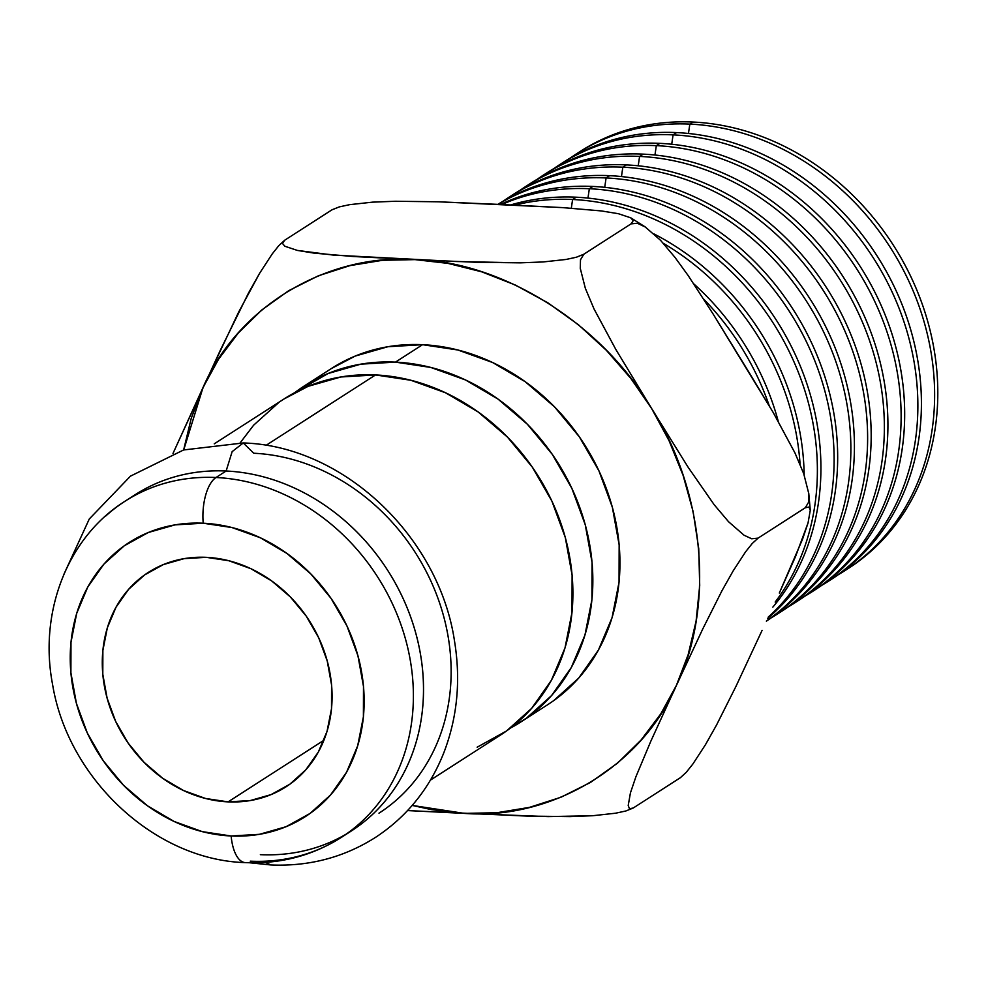 <?xml version="1.0" encoding="UTF-8"?>
<svg xmlns="http://www.w3.org/2000/svg" width="987" height="987" viewBox="0 0 987 987"><rect width="100%" height="100%" fill="white"/><g stroke="black" fill="none" stroke-linecap="round" stroke-linejoin="round"><path stroke-width="1.48" d="M360.477 822.726A199.88 171.504 -122.7 0 0 396.256 612.446A199.88 171.504 -122.7 0 0 216.017 477.511A36.926 16.187 92.7 0 0 203.223 523.221A162.954 139.821 57.3 0 1 363.487 686.458A162.954 139.821 57.3 0 1 231.143 835.989A36.926 16.187 92.7 0 0 245.109 862.601A36.926 16.187 -87.3 0 1 231.143 835.989L259.421 834.323L286.07 826.711L310.066 813.436L330.497 795.028L346.585 772.179L357.689 745.777L363.401 716.833L363.487 686.458L357.948 655.812L347.005 626.091L331.077 598.418L310.769 573.866L286.859 553.386L260.272 537.742L232.031 527.564L203.223 523.221L174.958 524.887L148.309 532.499L124.3 545.762L103.869 564.169L87.781 587.018L76.678 613.42L70.978 642.364L70.891 672.752L76.418 703.386L87.362 733.119L103.29 760.78L123.609 785.331L147.507 805.824L174.094 821.455L202.335 831.646L231.143 835.989A162.954 139.821 57.3 0 1 70.891 672.752A162.954 139.821 57.3 0 1 203.223 523.221A36.926 16.187 -87.3 0 1 216.017 477.511A199.88 171.504 57.3 0 1 401.265 625.536A199.88 171.504 57.3 0 1 341.243 837.457A199.88 171.504 57.3 0 1 250.254 861.17M228.096 801.876A127.409 109.323 57.3 0 1 110.013 707.531A127.409 109.323 57.3 0 1 148.272 572.448A127.409 109.323 57.3 0 1 206.271 557.334L228.799 560.727L250.871 568.685L271.659 580.911L290.351 596.938L306.229 616.122L318.69 637.762L327.24 661.006L331.57 684.966L331.509 708.715L327.042 731.342L318.357 751.995L305.785 769.848L289.808 784.246L271.043 794.621L250.204 800.568L228.096 801.876L205.567 798.483L183.496 790.513L162.707 778.287L144.016 762.272L128.137 743.075L115.676 721.435L107.127 698.204L102.796 674.244L102.87 650.495L107.324 627.855L116.01 607.215L128.581 589.35L144.558 574.952L163.324 564.589L184.162 558.63L206.271 557.334A127.409 109.323 57.3 0 1 324.353 651.679A127.409 109.323 57.3 0 1 286.094 786.762A127.409 109.323 57.3 0 1 228.096 801.876L323.909 740.262L228.096 801.876M578.592 152.491A247.885 212.698 57.3 0 1 693.022 122.043L689.839 124.103A247.885 212.698 57.3 0 1 919.576 307.66A247.885 212.698 57.3 0 1 845.143 570.498A247.885 212.698 57.3 0 1 838.457 574.594A247.885 212.698 -122.7 0 0 921.031 311.954A247.885 212.698 -122.7 0 0 689.839 124.103L688.457 133.467L689.839 124.103A247.885 212.698 -122.7 0 0 570.486 157.895A247.885 212.698 57.3 0 1 576.988 153.503A247.885 212.698 57.3 0 1 689.839 124.103L693.022 122.043A247.885 212.698 -122.7 0 0 580.183 151.455L576.988 153.503M845.143 570.498L848.327 568.438A247.885 212.698 -122.7 0 0 922.759 305.612A247.885 212.698 -122.7 0 0 693.022 122.043A247.885 212.698 57.3 0 1 923.116 306.649A247.885 212.698 57.3 0 1 846.735 569.462M562.022 163.139A247.885 212.698 57.3 0 1 676.638 132.591L673.085 134.874A247.885 212.698 57.3 0 1 902.821 318.431A247.885 212.698 57.3 0 1 828.389 581.269A247.885 212.698 57.3 0 1 821.702 585.365A247.885 212.698 -122.7 0 0 904.277 322.724A247.885 212.698 -122.7 0 0 673.085 134.874L671.715 144.238L673.085 134.874A247.885 212.698 -122.7 0 0 553.732 168.666A247.885 212.698 57.3 0 1 560.234 164.274A247.885 212.698 57.3 0 1 673.085 134.874L676.638 132.591A247.885 212.698 -122.7 0 0 563.787 161.991L560.234 164.274M828.389 581.269L831.942 578.987A247.885 212.698 -122.7 0 0 906.374 316.148A247.885 212.698 -122.7 0 0 676.638 132.591A247.885 212.698 57.3 0 1 906.769 317.308A247.885 212.698 57.3 0 1 830.166 580.109M545.268 173.909A247.885 212.698 57.3 0 1 659.884 143.362L656.33 145.644A247.885 212.698 57.3 0 1 886.079 329.202A247.885 212.698 57.3 0 1 811.647 592.04A247.885 212.698 57.3 0 1 804.96 596.136A247.885 212.698 -122.7 0 0 887.535 333.495A247.885 212.698 -122.7 0 0 656.33 145.644L654.961 155.008L656.33 145.644A247.885 212.698 -122.7 0 0 536.99 179.437A247.885 212.698 57.3 0 1 543.492 175.044A247.885 212.698 57.3 0 1 656.33 145.644L659.884 143.362A247.885 212.698 -122.7 0 0 547.045 172.762L543.492 175.044M811.647 592.04L815.2 589.757A247.885 212.698 -122.7 0 0 889.632 326.919A247.885 212.698 -122.7 0 0 659.884 143.362A247.885 212.698 57.3 0 1 890.027 328.079A247.885 212.698 57.3 0 1 813.411 590.88M528.526 184.68A247.885 212.698 57.3 0 1 643.142 154.132L639.588 156.415A247.885 212.698 57.3 0 1 869.325 339.972A247.885 212.698 57.3 0 1 794.893 602.81A247.885 212.698 57.3 0 1 788.206 606.906A247.885 212.698 -122.7 0 0 870.781 344.266A247.885 212.698 -122.7 0 0 639.588 156.415L638.219 165.779L639.588 156.415A247.885 212.698 -122.7 0 0 520.235 190.207A247.885 212.698 57.3 0 1 526.737 185.815A247.885 212.698 57.3 0 1 639.588 156.415L643.142 154.132A247.885 212.698 -122.7 0 0 530.29 183.533L526.737 185.815M794.893 602.81L798.446 600.528A247.885 212.698 -122.7 0 0 872.878 337.69A247.885 212.698 -122.7 0 0 643.142 154.132A247.885 212.698 57.3 0 1 873.273 338.849A247.885 212.698 57.3 0 1 796.669 601.651M511.772 195.451A247.885 212.698 57.3 0 1 626.387 164.903L622.834 167.185A247.885 212.698 57.3 0 1 852.583 350.743A247.885 212.698 57.3 0 1 778.151 613.581A247.885 212.698 57.3 0 1 771.464 617.677A247.885 212.698 -122.7 0 0 854.026 355.036A247.885 212.698 -122.7 0 0 622.834 167.185L621.465 176.55L622.834 167.185A247.885 212.698 -122.7 0 0 503.481 200.978A247.885 212.698 57.3 0 1 509.995 196.586A247.885 212.698 57.3 0 1 622.834 167.185L626.387 164.903A247.885 212.698 -122.7 0 0 513.548 194.303L509.995 196.586M778.151 613.581L781.704 611.298A247.885 212.698 -122.7 0 0 856.136 348.46A247.885 212.698 -122.7 0 0 626.387 164.903A247.885 212.698 57.3 0 1 856.531 349.608A247.885 212.698 57.3 0 1 779.915 612.421M497.929 204.358A247.885 212.698 57.3 0 1 609.645 175.674L606.092 177.956A247.885 212.698 57.3 0 1 834.657 358.219A247.885 212.698 57.3 0 1 766.443 620.983A247.885 212.698 -122.7 0 0 834.657 358.219A247.885 212.698 -122.7 0 0 606.092 177.956L604.723 187.32L606.092 177.956A247.885 212.698 -122.7 0 0 498.065 204.358A247.885 212.698 57.3 0 1 606.092 177.956L609.645 175.674A247.885 212.698 -122.7 0 0 497.929 204.358M766.368 621.144A247.885 212.698 -122.7 0 0 839.061 358.318A247.885 212.698 -122.7 0 0 609.645 175.674A247.885 212.698 57.3 0 1 839.061 358.318A247.885 212.698 57.3 0 1 766.368 621.144M500.495 204.482A247.885 212.698 57.3 0 1 592.891 186.444L589.338 188.727A247.885 212.698 57.3 0 1 812.943 356.245A247.885 212.698 57.3 0 1 768.244 617.072A247.885 212.698 -122.7 0 0 812.943 356.245A247.885 212.698 -122.7 0 0 589.338 188.727L587.968 198.091L589.338 188.727A247.885 212.698 -122.7 0 0 501.803 204.531A247.885 212.698 57.3 0 1 589.338 188.727L592.891 186.444A247.885 212.698 -122.7 0 0 500.495 204.482M767.615 618.454A247.885 212.698 -122.7 0 0 817.717 356.936A247.885 212.698 -122.7 0 0 592.891 186.444A247.885 212.698 57.3 0 1 817.717 356.936A247.885 212.698 57.3 0 1 767.615 618.454M510.649 204.951A247.885 212.698 57.3 0 1 576.149 197.203L572.596 199.497A247.885 212.698 57.3 0 1 787.774 348.682A247.885 212.698 57.3 0 1 775.177 602.058A247.885 212.698 -122.7 0 0 787.774 348.682A247.885 212.698 -122.7 0 0 572.596 199.497L571.325 208.183L572.596 199.497A247.885 212.698 -122.7 0 0 514.733 205.148A247.885 212.698 57.3 0 1 572.596 199.497L576.149 197.203A247.885 212.698 -122.7 0 0 510.649 204.951M772.833 607.141A247.885 212.698 -122.7 0 0 793.708 351.261A247.885 212.698 -122.7 0 0 576.149 197.203A247.885 212.698 57.3 0 1 793.708 351.261A247.885 212.698 57.3 0 1 772.833 607.141M663.301 243.295A247.885 212.698 57.3 0 1 800.087 464.322A247.885 212.698 -122.7 0 0 663.301 243.295M804.171 474.92A247.885 212.698 -122.7 0 0 654.208 234.042A247.885 212.698 57.3 0 1 804.171 474.92M703.793 299.221A247.885 212.698 57.3 0 1 769.243 405.756A247.885 212.698 -122.7 0 0 703.793 299.221M778.212 421.19A247.885 212.698 -122.7 0 0 693.824 283.911A247.885 212.698 57.3 0 1 778.212 421.19M63.97 574.15L89.262 519.014L130.469 476.141L183.607 449.961L243.246 442.966L232.142 451.639L226.134 471.009A199.88 171.504 -122.7 0 0 135.133 494.721L125.028 501.223C67.375 537.335 38.715 612.31 52.545 684.262C67.819 778.669 154.762 860.096 245.368 862.613C280.382 864.106 312.336 855.717 341.243 837.457L351.36 830.955A199.88 171.504 -122.7 0 0 411.369 619.034A199.88 171.504 -122.7 0 0 226.134 471.009L216.017 477.511L226.134 471.009L232.142 451.639L243.246 442.966L253.758 453.243A199.88 171.504 57.3 0 1 439.005 601.256A199.88 171.504 57.3 0 1 378.983 813.189M430.468 780.088L500.754 734.883A199.88 171.504 -122.7 0 0 560.776 522.95A199.88 171.504 -122.7 0 0 375.529 374.937L265.984 445.384L375.529 374.937L340.848 376.985L308.154 386.324L284.096 398.933M304.477 385.831A199.88 171.504 57.3 0 0 294.768 392.629L328.091 373.505L360.786 364.166L395.466 362.118A199.88 171.504 57.3 0 1 580.714 510.131A199.88 171.504 57.3 0 1 520.692 722.065A199.88 171.504 57.3 0 1 510.464 728.073L526.515 718.117L551.585 695.539L571.3 667.508L584.933 635.122L591.929 599.615L592.04 562.356L585.254 524.776L571.831 488.306L552.288 454.365L527.366 424.25L498.053 399.118L465.445 379.933L430.801 367.448L395.466 362.118L422.584 344.685L395.466 362.118A199.88 171.504 57.3 0 0 304.477 385.831L331.595 368.398A199.88 171.504 -122.7 0 1 422.584 344.685L457.919 350.003L492.562 362.5L525.17 381.685L554.484 406.817L579.406 436.933L598.949 470.873L612.372 507.33L619.157 544.923L619.046 582.182L612.051 617.689L598.418 650.075L578.703 678.094L553.633 700.684L547.329 704.94M520.692 722.065L547.81 704.619A199.88 171.504 -122.7 0 0 607.832 492.698A199.88 171.504 -122.7 0 0 422.584 344.685L387.903 346.721L355.209 356.06L331.151 368.669M762.112 630.323L735.883 686.545L716.537 725.038L705.421 744.766L692.899 763.975L686.31 772.253L680.425 777.67L633.235 808.008L680.425 777.67L686.31 772.253L692.899 763.975L705.421 744.766L716.537 725.038L735.883 686.545L762.112 630.323M332.113 209.737L339.318 206.888L349.682 204.654L372.568 202.15L395.269 201.262L438.351 201.792L562.467 207.603L601.379 210.934L618.38 213.698L630.816 217.843L633.259 220.669L631.001 223.889L637.343 223.235L645.708 227.232L630.681 217.769L633.259 220.669L631.001 223.889L583.823 254.227L576.396 257.225L566.032 259.458L543.146 261.95L520.445 262.838L456.413 261.518L333.285 255.09L297.334 250.414L284.898 246.256L282.455 243.431L284.712 240.211L278.803 245.652L272.178 253.992L259.618 273.288L248.49 293.04L220.348 350.188L172.984 453.452L203.014 387.558C237.509 307.154 326.894 253.141 414.984 259.618L353.247 256.509L314.335 253.165L297.334 250.414L284.898 246.256L282.455 243.431L284.712 240.211L331.891 209.873L284.712 240.211L278.803 245.652L272.178 253.992L259.618 273.288L238.521 312.336L203.014 387.558L191.231 418.34L183.644 449.949M183.718 449.924L203.014 387.558L218.608 359.157L238.311 332.989L261.863 309.906L288.784 290.647L318.406 275.78L349.904 265.639L382.388 260.309L414.984 259.618L447.987 263.381L481.705 271.82L515.276 285.009L547.81 302.787L578.419 324.735L606.302 350.237L630.853 378.477L651.667 408.581L615.826 349.447L594.075 309.042L585.365 288.377L580.27 268.341L580.492 259.766L583.823 254.227L576.396 257.225L566.032 259.458L543.146 261.95L520.445 262.838L477.363 262.32L414.984 259.618C502.408 261.284 602.28 324.069 651.667 408.581L669.075 440.733L683.09 475.339L693.121 511.611L698.734 548.649L699.709 585.464L696.094 621.107L688.161 654.677L676.379 685.459L702.621 629.25L721.953 590.757L733.082 571.029L745.592 551.819L752.193 543.541L758.078 538.125L805.256 507.787L758.078 538.125L751.736 538.791L744.05 535.225L728.566 521.741L714.156 504.702L688.136 467.258L651.667 408.581C704.607 490.638 715.082 607.437 676.379 685.459L660.772 713.872L641.057 740.053L617.504 763.148L590.571 782.395L560.949 797.249L529.451 807.378L496.992 812.708L464.408 813.399L412.208 805.417L431.418 809.624L464.408 813.399L548.167 816.607L592.78 815.718L615.555 813.214L625.857 810.981L633.235 808.008L629.484 808.785L628.213 805.528L630.434 792.869L635.899 776.769L650.815 741.237L676.379 685.459C642.105 765.801 551.918 820.148 464.408 813.399L407.569 810.574L526.811 816.089L570.091 816.607L592.78 815.718L615.555 813.214L625.857 810.981L633.235 808.008L629.484 808.785L628.213 805.528L630.434 792.869L635.899 776.769L650.815 741.237L676.379 685.459L702.621 629.25L721.953 590.757L733.082 571.029L745.592 551.819L752.193 543.541L758.078 538.125L751.736 538.791L744.05 535.225L728.566 521.741L714.156 504.702L688.136 467.258L651.667 408.581L615.826 349.447L594.075 309.042L585.365 288.377L580.27 268.341L580.492 259.766L583.823 254.227L631.001 223.889L637.343 223.235L645.029 226.788L660.513 240.273L674.923 257.311L688.247 275.669L713.243 314.224L773.24 412.566L794.991 452.984L803.714 473.649L808.797 493.673L808.587 502.247L805.256 507.787L809.019 507.01L810.278 510.267L808.057 522.913L802.604 539.025L779.323 593.051L795.584 556.434L808.057 522.913L810.278 510.267L808.76 493.315L808.587 502.247L805.256 507.787L809.019 507.01L810.278 510.267M331.891 209.873L339.318 206.888M349.682 204.654L372.568 202.15L395.269 201.262L438.351 201.792L500.73 204.482L562.467 207.603L601.379 210.934L618.38 213.698L630.816 217.843M645.029 226.788L660.513 240.273L674.923 257.311L688.247 275.669L713.243 314.224L749.454 373.086L773.24 412.566L794.991 452.984L803.714 473.649L808.797 493.673M477.14 747.208L506.578 730.935L531.648 708.358L551.363 680.339L564.996 647.941L571.991 612.433L572.102 575.174L565.317 537.594L551.893 501.125L532.351 467.184L507.429 437.068L478.115 411.937L445.507 392.764L410.863 380.266L375.529 374.937A199.88 171.504 -122.7 0 0 284.54 398.649L214.241 443.854M278.704 402.597L253.647 425.175L240.162 442.842M243.246 442.966C343.18 445.692 439.03 536.644 454.501 640.995C460.904 680.154 457.376 717.327 443.916 752.513C429.789 788.218 407.175 816.385 376.084 837.013C344.451 857.271 309.375 866.586 270.87 864.957L265.367 862.391L270.87 864.957L249.575 862.761M226.134 471.009A199.88 171.504 57.3 0 1 422.707 671.246A199.88 171.504 57.3 0 1 260.371 854.668M125.028 501.223A199.88 171.504 57.3 0 1 216.017 477.511A199.88 171.504 -122.7 0 0 105.794 515.967"/></g></svg>
